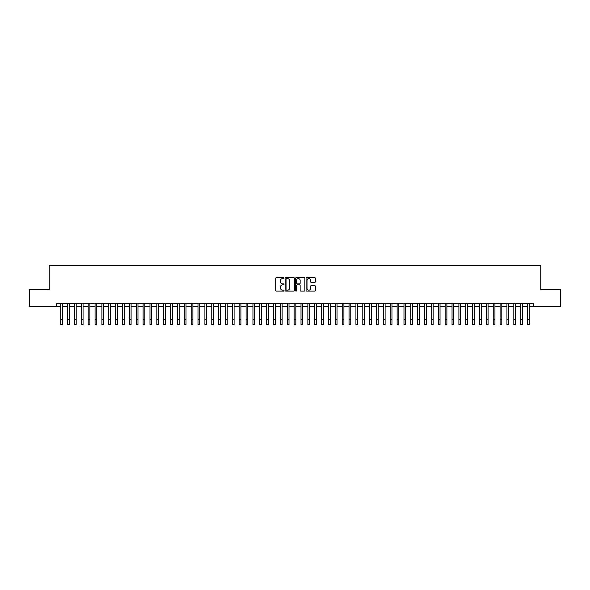 <?xml version="1.0" encoding="UTF-8"?>
<svg xmlns="http://www.w3.org/2000/svg" width="590" height="590" viewBox="0 0 590 590"><rect width="100%" height="100%" fill="white"/><g stroke="black" fill="none" stroke-linecap="round" stroke-linejoin="round"><path stroke-width="0.89" d="M284.019 278.111A0.472 0.472 0 0 0 283.547 277.639L276.386 277.639A0.671 0.671 0 0 0 275.714 278.31L275.714 290.442A0.671 0.671 0 0 0 276.386 291.113L283.547 291.113A0.472 0.472 0 0 0 284.019 290.641A0.472 0.472 0 0 0 283.547 290.169L282.617 290.169A2.154 2.154 0 0 1 280.464 288.016L280.464 287.006A2.154 2.154 0 0 1 282.617 284.845L283.547 284.845A0.472 0.472 0 0 0 284.019 284.38A0.472 0.472 0 0 0 283.547 283.908L282.617 283.908A2.154 2.154 0 0 1 280.464 281.747L280.464 280.737A2.154 2.154 0 0 1 282.617 278.583L283.547 278.583A0.472 0.472 0 0 0 284.019 278.111M314.691 282.389A0.671 0.671 0 0 0 315.37 281.718L315.37 278.31A0.671 0.671 0 0 0 314.691 277.639L306.741 277.639A0.671 0.671 0 0 0 306.07 278.31L306.07 290.442A0.671 0.671 0 0 0 306.741 291.113L314.691 291.113A0.671 0.671 0 0 0 315.37 290.442L315.37 286.334A0.671 0.671 0 0 0 314.691 285.656L311.291 285.656A0.671 0.671 0 0 0 310.613 286.334L310.613 288.37A1.8 1.8 0 0 1 308.813 290.169A1.8 1.8 0 0 1 307.014 288.37L307.014 280.383A1.8 1.8 0 0 1 308.813 278.583A1.8 1.8 0 0 1 310.613 280.383L310.613 281.718A0.671 0.671 0 0 0 311.291 282.389L314.691 282.389M56.448 306.689L29.5 306.689L29.5 289.528L49.236 289.528L49.236 265.5L540.764 265.5L540.764 289.528L560.5 289.528L560.5 306.689L533.552 306.689L533.552 303.253L56.448 303.253L56.448 306.689L60.733 306.689M294.41 278.31A0.671 0.671 0 0 0 293.739 277.639L285.789 277.639A0.671 0.671 0 0 0 285.11 278.31L285.11 290.442A0.671 0.671 0 0 0 285.789 291.113L293.739 291.113A0.671 0.671 0 0 0 294.41 290.442L294.41 278.31M296.261 277.639L304.211 277.639A0.671 0.671 0 0 1 304.89 278.31L304.89 290.442A0.671 0.671 0 0 1 304.211 291.113L300.812 291.113A0.671 0.671 0 0 1 300.14 290.442L300.14 285.523A0.671 0.671 0 0 0 299.462 284.845L297.205 284.845A0.671 0.671 0 0 0 296.534 285.523L296.534 290.641A0.472 0.472 0 0 1 296.062 291.113A0.472 0.472 0 0 1 295.59 290.641L295.59 278.31A0.671 0.671 0 0 1 296.261 277.639M62.452 306.689L67.599 306.689M69.318 306.689L74.465 306.689M76.184 306.689L81.332 306.689M83.05 306.689L88.198 306.689M89.909 306.689L95.056 306.689M96.775 306.689L101.922 306.689M103.641 306.689L108.789 306.689M110.507 306.689L115.655 306.689M117.373 306.689L122.521 306.689M124.239 306.689L129.387 306.689M131.098 306.689L136.246 306.689M137.964 306.689L143.112 306.689M144.83 306.689L149.978 306.689M151.696 306.689L156.844 306.689M158.562 306.689L163.71 306.689M165.429 306.689L170.576 306.689M172.287 306.689L177.435 306.689M179.154 306.689L184.301 306.689M186.02 306.689L191.167 306.689M192.886 306.689L198.034 306.689M199.752 306.689L204.9 306.689M206.618 306.689L211.766 306.689M213.477 306.689L218.625 306.689M220.343 306.689L225.491 306.689M227.209 306.689L232.357 306.689M234.075 306.689L239.223 306.689M240.941 306.689L246.089 306.689M247.807 306.689L252.955 306.689M254.666 306.689L259.814 306.689M261.532 306.689L266.68 306.689M268.398 306.689L273.546 306.689M275.264 306.689L280.412 306.689M282.131 306.689L287.278 306.689M288.997 306.689L294.144 306.689M295.856 306.689L301.003 306.689M302.722 306.689L307.869 306.689M309.588 306.689L314.736 306.689M316.454 306.689L321.602 306.689M323.32 306.689L328.468 306.689M330.186 306.689L335.334 306.689M337.045 306.689L342.193 306.689M343.911 306.689L349.059 306.689M350.777 306.689L355.925 306.689M357.643 306.689L362.791 306.689M364.509 306.689L369.657 306.689M371.376 306.689L376.523 306.689M378.234 306.689L383.382 306.689M385.1 306.689L390.248 306.689M391.967 306.689L397.114 306.689M398.833 306.689L403.98 306.689M405.699 306.689L410.847 306.689M412.565 306.689L417.713 306.689M419.424 306.689L424.571 306.689M426.29 306.689L431.438 306.689M433.156 306.689L438.304 306.689M440.022 306.689L445.17 306.689M446.888 306.689L452.036 306.689M453.754 306.689L458.902 306.689M460.613 306.689L465.761 306.689M467.479 306.689L472.627 306.689M474.345 306.689L479.493 306.689M481.211 306.689L486.359 306.689M488.077 306.689L493.225 306.689M494.944 306.689L500.091 306.689M501.802 306.689L506.95 306.689M508.669 306.689L513.816 306.689M515.535 306.689L520.682 306.689M522.401 306.689L527.549 306.689M529.267 306.689L533.552 306.689M286.526 278.583A0.472 0.472 0 0 0 286.054 279.055L286.054 289.697A0.472 0.472 0 0 0 286.526 290.169L287.507 290.169A2.154 2.154 0 0 0 289.661 288.016L289.661 280.737A2.154 2.154 0 0 0 287.507 278.583L286.526 278.583M300.14 280.42A1.8 1.8 0 0 0 298.334 278.613A1.8 1.8 0 0 0 296.534 280.42L296.534 283.23A0.671 0.671 0 0 0 297.205 283.908L299.462 283.908A0.671 0.671 0 0 0 300.14 283.23L300.14 280.42M60.733 319.352L62.452 319.352L62.452 324.5L60.733 324.5L60.733 303.253M62.452 319.352L62.452 303.253M67.599 319.352L69.318 319.352L69.318 324.5L67.599 324.5L67.599 303.253M69.318 319.352L69.318 303.253M74.465 319.352L76.184 319.352L76.184 324.5L74.465 324.5L74.465 303.253M76.184 319.352L76.184 303.253M81.332 319.352L83.05 319.352L83.05 324.5L81.332 324.5L81.332 303.253M83.05 319.352L83.05 303.253M88.198 319.352L89.909 319.352L89.909 324.5L88.198 324.5L88.198 303.253M89.909 319.352L89.909 303.253M95.056 319.352L96.775 319.352L96.775 324.5L95.056 324.5L95.056 303.253M96.775 319.352L96.775 303.253M101.922 319.352L103.641 319.352L103.641 324.5L101.922 324.5L101.922 303.253M103.641 319.352L103.641 303.253M108.789 319.352L110.507 319.352L110.507 324.5L108.789 324.5L108.789 303.253M110.507 319.352L110.507 303.253M115.655 319.352L117.373 319.352L117.373 324.5L115.655 324.5L115.655 303.253M117.373 319.352L117.373 303.253M122.521 319.352L124.239 319.352L124.239 324.5L122.521 324.5L122.521 303.253M124.239 319.352L124.239 303.253M129.387 319.352L131.098 319.352L131.098 324.5L129.387 324.5L129.387 303.253M131.098 319.352L131.098 303.253M136.246 319.352L137.964 319.352L137.964 324.5L136.246 324.5L136.246 303.253M137.964 319.352L137.964 303.253M143.112 319.352L144.83 319.352L144.83 324.5L143.112 324.5L143.112 303.253M144.83 319.352L144.83 303.253M149.978 319.352L151.696 319.352L151.696 324.5L149.978 324.5L149.978 303.253M151.696 319.352L151.696 303.253M156.844 319.352L158.562 319.352L158.562 324.5L156.844 324.5L156.844 303.253M158.562 319.352L158.562 303.253M163.71 319.352L165.429 319.352L165.429 324.5L163.71 324.5L163.71 303.253M165.429 319.352L165.429 303.253M170.576 319.352L172.287 319.352L172.287 324.5L170.576 324.5L170.576 303.253M172.287 319.352L172.287 303.253M177.435 319.352L179.154 319.352L179.154 324.5L177.435 324.5L177.435 303.253M179.154 319.352L179.154 303.253M184.301 319.352L186.02 319.352L186.02 324.5L184.301 324.5L184.301 303.253M186.02 319.352L186.02 303.253M191.167 319.352L192.886 319.352L192.886 324.5L191.167 324.5L191.167 303.253M192.886 319.352L192.886 303.253M198.034 319.352L199.752 319.352L199.752 324.5L198.034 324.5L198.034 303.253M199.752 319.352L199.752 303.253M204.9 319.352L206.618 319.352L206.618 324.5L204.9 324.5L204.9 303.253M206.618 319.352L206.618 303.253M211.766 319.352L213.477 319.352L213.477 324.5L211.766 324.5L211.766 303.253M213.477 319.352L213.477 303.253M218.625 319.352L220.343 319.352L220.343 324.5L218.625 324.5L218.625 303.253M220.343 319.352L220.343 303.253M225.491 319.352L227.209 319.352L227.209 324.5L225.491 324.5L225.491 303.253M227.209 319.352L227.209 303.253M232.357 319.352L234.075 319.352L234.075 324.5L232.357 324.5L232.357 303.253M234.075 319.352L234.075 303.253M239.223 319.352L240.941 319.352L240.941 324.5L239.223 324.5L239.223 303.253M240.941 319.352L240.941 303.253M246.089 319.352L247.807 319.352L247.807 324.5L246.089 324.5L246.089 303.253M247.807 319.352L247.807 303.253M252.955 319.352L254.666 319.352L254.666 324.5L252.955 324.5L252.955 303.253M254.666 319.352L254.666 303.253M259.814 319.352L261.532 319.352L261.532 324.5L259.814 324.5L259.814 303.253M261.532 319.352L261.532 303.253M266.68 319.352L268.398 319.352L268.398 324.5L266.68 324.5L266.68 303.253M268.398 319.352L268.398 303.253M273.546 319.352L275.264 319.352L275.264 324.5L273.546 324.5L273.546 303.253M275.264 319.352L275.264 303.253M280.412 319.352L282.131 319.352L282.131 324.5L280.412 324.5L280.412 303.253M282.131 319.352L282.131 303.253M287.278 319.352L288.997 319.352L288.997 324.5L287.278 324.5L287.278 303.253M288.997 319.352L288.997 303.253M294.144 319.352L295.856 319.352L295.856 324.5L294.144 324.5L294.144 303.253M295.856 319.352L295.856 303.253M301.003 319.352L302.722 319.352L302.722 324.5L301.003 324.5L301.003 303.253M302.722 319.352L302.722 303.253M307.869 319.352L309.588 319.352L309.588 324.5L307.869 324.5L307.869 303.253M309.588 319.352L309.588 303.253M314.736 319.352L316.454 319.352L316.454 324.5L314.736 324.5L314.736 303.253M316.454 319.352L316.454 303.253M321.602 319.352L323.32 319.352L323.32 324.5L321.602 324.5L321.602 303.253M323.32 319.352L323.32 303.253M328.468 319.352L330.186 319.352L330.186 324.5L328.468 324.5L328.468 303.253M330.186 319.352L330.186 303.253M335.334 319.352L337.045 319.352L337.045 324.5L335.334 324.5L335.334 303.253M337.045 319.352L337.045 303.253M342.193 319.352L343.911 319.352L343.911 324.5L342.193 324.5L342.193 303.253M343.911 319.352L343.911 303.253M349.059 319.352L350.777 319.352L350.777 324.5L349.059 324.5L349.059 303.253M350.777 319.352L350.777 303.253M355.925 319.352L357.643 319.352L357.643 324.5L355.925 324.5L355.925 303.253M357.643 319.352L357.643 303.253M362.791 319.352L364.509 319.352L364.509 324.5L362.791 324.5L362.791 303.253M364.509 319.352L364.509 303.253M369.657 319.352L371.376 319.352L371.376 324.5L369.657 324.5L369.657 303.253M371.376 319.352L371.376 303.253M376.523 319.352L378.234 319.352L378.234 324.5L376.523 324.5L376.523 303.253M378.234 319.352L378.234 303.253M383.382 319.352L385.1 319.352L385.1 324.5L383.382 324.5L383.382 303.253M385.1 319.352L385.1 303.253M390.248 319.352L391.967 319.352L391.967 324.5L390.248 324.5L390.248 303.253M391.967 319.352L391.967 303.253M397.114 319.352L398.833 319.352L398.833 324.5L397.114 324.5L397.114 303.253M398.833 319.352L398.833 303.253M403.98 319.352L405.699 319.352L405.699 324.5L403.98 324.5L403.98 303.253M405.699 319.352L405.699 303.253M410.847 319.352L412.565 319.352L412.565 324.5L410.847 324.5L410.847 303.253M412.565 319.352L412.565 303.253M417.713 319.352L419.424 319.352L419.424 324.5L417.713 324.5L417.713 303.253M419.424 319.352L419.424 303.253M424.571 319.352L426.29 319.352L426.29 324.5L424.571 324.5L424.571 303.253M426.29 319.352L426.29 303.253M431.438 319.352L433.156 319.352L433.156 324.5L431.438 324.5L431.438 303.253M433.156 319.352L433.156 303.253M438.304 319.352L440.022 319.352L440.022 324.5L438.304 324.5L438.304 303.253M440.022 319.352L440.022 303.253M445.17 319.352L446.888 319.352L446.888 324.5L445.17 324.5L445.17 303.253M446.888 319.352L446.888 303.253M452.036 319.352L453.754 319.352L453.754 324.5L452.036 324.5L452.036 303.253M453.754 319.352L453.754 303.253M458.902 319.352L460.613 319.352L460.613 324.5L458.902 324.5L458.902 303.253M460.613 319.352L460.613 303.253M465.761 319.352L467.479 319.352L467.479 324.5L465.761 324.5L465.761 303.253M467.479 319.352L467.479 303.253M472.627 319.352L474.345 319.352L474.345 324.5L472.627 324.5L472.627 303.253M474.345 319.352L474.345 303.253M479.493 319.352L481.211 319.352L481.211 324.5L479.493 324.5L479.493 303.253M481.211 319.352L481.211 303.253M486.359 319.352L488.077 319.352L488.077 324.5L486.359 324.5L486.359 303.253M488.077 319.352L488.077 303.253M493.225 319.352L494.944 319.352L494.944 324.5L493.225 324.5L493.225 303.253M494.944 319.352L494.944 303.253M500.091 319.352L501.802 319.352L501.802 324.5L500.091 324.5L500.091 303.253M501.802 319.352L501.802 303.253M506.95 319.352L508.669 319.352L508.669 324.5L506.95 324.5L506.95 303.253M508.669 319.352L508.669 303.253M513.816 319.352L515.535 319.352L515.535 324.5L513.816 324.5L513.816 303.253M515.535 319.352L515.535 303.253M520.682 319.352L522.401 319.352L522.401 324.5L520.682 324.5L520.682 303.253M522.401 319.352L522.401 303.253M527.549 319.352L529.267 319.352L529.267 324.5L527.549 324.5L527.549 303.253M529.267 319.352L529.267 303.253"/></g></svg>
